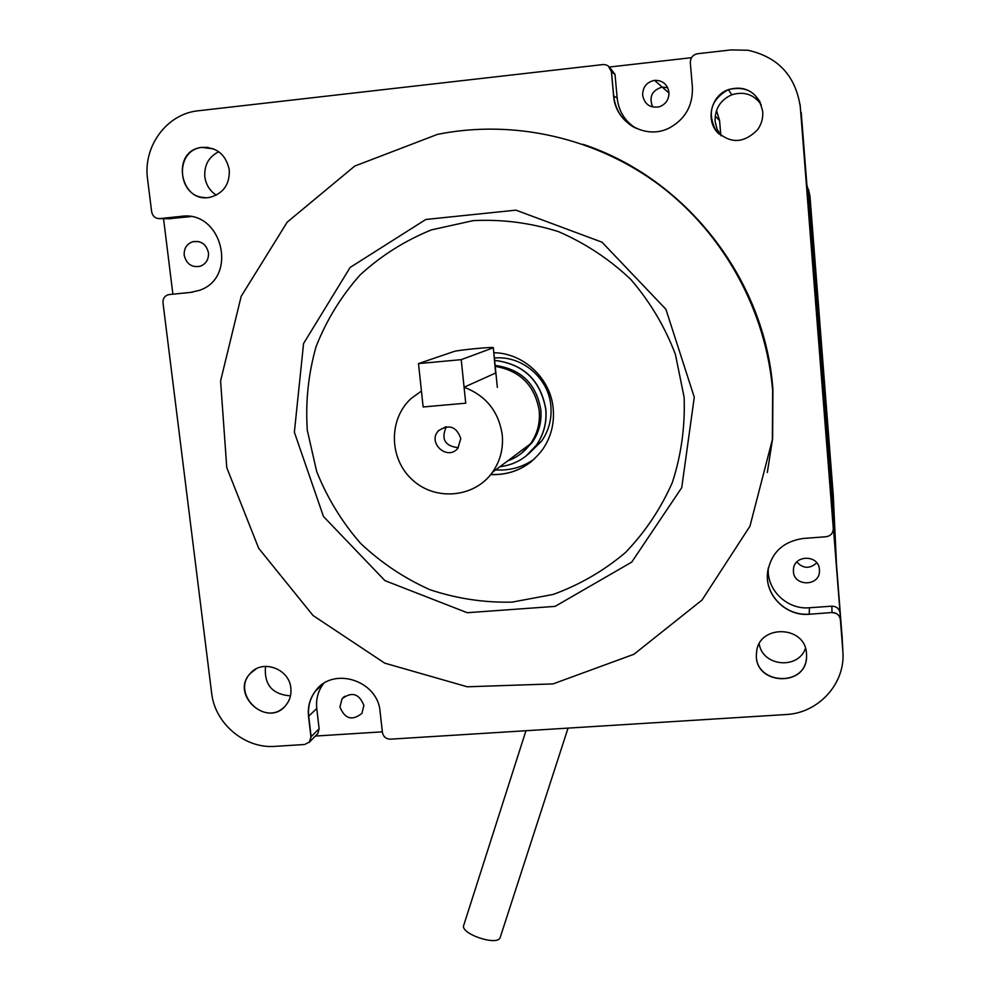 <?xml version="1.0" encoding="UTF-8"?>
<svg xmlns="http://www.w3.org/2000/svg" width="990" height="990" viewBox="0 0 990 990"><rect width="100%" height="100%" fill="white"/><g stroke="black" fill="none" stroke-linecap="round" stroke-linejoin="round"><path stroke-width="1.49" d="M465.733 403.19L423.138 406.964L418.498 363.59L461.216 359.655L465.733 403.19L423.138 406.964L421.431 391.062L411.258 398.388C388.241 419.178 388.959 458.927 412.422 479.878C435.464 501.299 474.495 497.772 492.414 472.341C500.185 461.216 503.464 448.779 502.252 435.006C498.787 411.58 486.065 395.666 464.075 387.226L465.733 403.19M464.075 387.226L495.619 373.02L493.329 347.7C494.505 346.537 457.318 350.126 454.026 351.487L418.498 363.59M493.07 347.861L461.216 359.655M218.815 151.742C208.754 156.754 204.101 165.132 204.831 176.876C205.982 184.771 209.793 190.847 216.266 195.129M207.974 147.362L201.898 147.423C173.943 150.195 177.062 197.431 205.079 197.554C177.062 197.431 173.943 150.195 201.898 147.423L207.974 147.362M800.106 104.457L833.283 528.499M833.295 528.685C833.085 533.264 830.684 535.949 826.056 536.741L803.138 538.473C782.508 541.629 770.616 553.237 767.473 573.321C765.121 595.671 786.308 616.448 809.226 614.27L832.021 612.525C836.773 612.662 839.557 614.988 840.386 619.542L842.898 651.804L840.386 619.542C839.557 614.988 836.773 612.662 832.021 612.525L831.835 606.177C836.513 606.301 839.248 608.603 840.065 613.07L833.073 523.388M842.131 637.201L807.481 189.115L836.154 556.999M801.219 112.353L806.899 185.093M761.211 104.606C753.798 94.372 744.01 91.105 731.82 94.78C720.411 99.941 714.842 108.789 715.102 121.337L717.045 129.145L721.302 135.865M760.184 102.193C752.833 89.843 742.228 85.672 728.368 89.657C710.263 95.721 704.967 122.166 719.297 134.232C704.967 122.166 710.263 95.721 728.368 89.657C742.228 85.672 752.833 89.855 760.184 102.193M759.219 643.908C762.51 666.381 798.051 669.908 805.452 648.401M806.553 656.283C806.466 688.396 752.623 684.535 756.558 652.818L756.719 651.42L756.558 652.818C752.623 684.535 806.466 688.396 806.553 656.283M172.891 294.178L163.536 218.654M382.363 731.833L315.402 736.053M609.382 67.035L691.515 57.68M842.094 636.409L842.923 652.299M290.478 695.871C272.176 694.411 263.872 684.573 265.543 666.357M283.87 707.355C264.008 726.524 231.066 692.876 250.507 673.25L253.044 670.874L250.507 673.25C231.066 692.876 264.008 726.524 283.87 707.355M831.835 606.177L809.424 607.761C786.976 609.902 766.186 589.619 768.364 567.691M767.807 570.512L767.498 573.185C765.146 595.534 786.32 616.3 809.226 614.122C786.32 616.3 765.146 595.534 767.498 573.185L767.807 570.512M800.452 107.848C795.985 76.292 778.462 57.086 747.871 50.243L731.066 49.908L697.566 53.732C692.79 54.784 690.376 57.791 690.315 62.766L692.394 87.07C693 105.41 685.402 118.998 669.599 127.821C646.074 140.382 615.186 122.723 613.602 95.869L611.399 71.725C610.595 67.209 607.971 64.808 603.504 64.511L198.371 110.769C166.852 113.701 142.808 146.409 147.572 179.116L151.643 211.736C152.646 216.327 155.381 218.617 159.823 218.604L181.145 216.352L160.071 218.617L181.393 216.352L189.585 216.488M190.6 216.637L169.166 218.716M181.145 216.352C222.193 210.016 238.553 277.757 199.287 290.367L190.476 292.446L169.253 294.55L192.369 292.199M169.253 294.55L167.57 294.946C164.278 296.418 162.756 299.042 162.991 302.816L211.65 693.087C214.842 723.579 244.864 748.848 274.96 746.361L304.697 744.505L309.709 741.795L310.947 736.931L308.534 716.376L311.132 736.746L308.719 716.191C307.742 706.712 310.043 698.259 315.637 690.847L319.287 686.874L315.637 690.847C310.043 698.259 307.742 706.712 308.719 716.191L316.763 708.506L319.127 728.751L317.901 733.528L316.54 734.902M308.534 716.376C307.556 706.885 309.858 698.433 315.451 691.02L323.532 683.595C318.075 690.871 315.81 699.175 316.763 708.506M609.976 67.753L615.013 74.398L617.178 98.121C618.713 111.288 624.962 121.337 635.902 128.242M613.602 95.869L611.486 71.787L608.33 66.082L611.486 71.787L613.676 95.919C615.384 110.051 622.264 120.557 634.305 127.45C622.264 120.557 615.384 110.051 613.676 95.919L617.178 98.121M796.802 562.011C803.175 568.73 809.832 569.015 816.762 562.852C809.832 569.015 803.175 568.73 796.802 562.011M654.551 80.351C662.632 80.24 667.433 84.249 668.955 92.355C669.067 99.495 665.824 104.309 659.253 106.809C650.17 108.257 644.626 104.42 642.621 95.288C642.683 87.058 646.656 82.083 654.551 80.351L662.174 87.058L667.693 87.677L662.174 87.058C651.903 90.3 648.747 96.958 652.707 107.031C648.747 96.958 651.903 90.3 662.174 87.058L669.005 93.06M819.423 569.634C818.854 554.115 793.2 554.685 793.435 570.166C792.346 586.86 820.413 587.082 819.46 570.339L819.423 569.634M184.202 255.284C183.855 248.515 186.689 243.986 192.728 241.708C201.081 240.459 206.328 244.159 208.469 252.797C208.816 259.331 206.118 263.81 200.376 266.211C191.85 267.77 186.467 264.12 184.202 255.284M339.929 706.996L342.045 698.791C351.821 691.354 359.11 693.569 363.887 705.437L361.956 713.32C352.217 721.104 344.867 718.988 339.929 706.996M309.165 742.451L311.132 736.746L309.165 742.451M159.143 218.654L170.763 218.74M490.83 474.433C506.026 475.15 519.589 470.819 531.531 461.439C519.54 470.881 505.964 475.237 490.755 474.532C505.964 475.237 519.54 470.881 531.482 461.476C519.589 470.819 506.026 475.15 490.83 474.433M528.586 453.927L541.654 441.082C548.881 430.563 551.95 418.844 550.861 405.925C548.732 378.056 521.804 355.224 494.369 358.021M545.849 409.254C540.639 380.21 523.562 363.912 494.604 360.335C523.562 363.912 540.639 380.21 545.849 409.254C546.975 422.408 543.857 434.338 536.493 445.055C543.857 434.338 546.975 422.408 545.849 409.254M525.925 456.143L536.493 445.055L525.925 456.143M534.105 459.212C522.559 467.268 509.763 470.832 495.693 469.891M836.513 564.721L833.283 495.582L809.969 196.107L806.974 185.439L809.412 194.523L833.927 509.244L809.412 194.523L807.481 189.115M836.129 556.442L833.283 495.582L809.969 196.107L808.484 189.412M460.808 438.558L457.887 448.185C447.505 461.414 426.764 442.518 438.62 430.638C449.101 423.893 456.501 426.529 460.808 438.558M539.228 410.8C540.268 422.99 537.335 434.028 530.417 443.891C524.576 451.861 517.028 457.504 507.783 460.833C517.028 457.504 524.576 451.861 530.417 443.891C537.335 434.028 540.268 422.99 539.228 410.8C534.897 385.531 520.22 370.718 495.223 366.362C520.22 370.718 534.897 385.531 539.228 410.8M458.283 447.69C444.857 446.106 440.859 439.127 446.292 426.752M525.95 730.731L463.815 925.056C459.261 933.483 497.549 946.601 500.185 937.505L500.321 937.097M521.445 453.296L532.051 442.666C538.931 432.853 541.864 421.876 540.837 409.749C536.221 383.761 520.988 368.985 495.124 365.421M694.275 397.238L681.739 487.649L631.719 562.122L555.081 606.387L467.231 612.711L384.924 580.623L323.458 516.483L294.364 432.209L303.571 343.505L350.151 267.436L425.836 219.471L515.939 210.152L601.994 242.179L665.899 309.251L694.275 397.238M772.633 390.382L772.361 439.597L749.962 526.185L701.997 600.089L633.959 654.254L553.039 683.904L467.255 686.788L384.726 663.139L313.013 615.483L258.675 548.274L226.772 467.639L220.584 380.952L241.176 296.344L287.211 222.131L354.754 166.06L437.419 134.392C513.86 118.936 597.18 137.895 661.035 186.293C724.63 235.038 765.988 311.182 772.633 390.382M767.324 472.49L772.646 438.372L772.918 389.429C765.183 280.294 686.949 178.732 583.061 144.317M307.296 430.254L316.676 471.5C327.232 497.896 341.81 521.792 360.422 543.188C380.977 562.667 404.118 578.16 429.858 589.669C456.576 598.591 483.974 602.749 512.065 602.13L553.15 594.446C579.608 584.843 603.677 570.908 625.346 552.63C645.096 532.175 660.776 508.761 672.383 482.402C681.281 454.893 685.204 426.517 684.115 397.262L675.428 354.445C664.971 326.861 650.108 301.876 630.84 279.489C609.419 259.17 585.251 243.206 558.348 231.586C530.454 222.812 502.079 219.161 473.183 220.634L431.405 229.89C404.848 240.681 381.063 255.705 360.063 274.985C341.166 296.282 326.502 320.154 316.07 346.624C308.336 373.985 305.403 401.866 307.296 430.254M493.837 352.725C523.685 353.034 550.811 378.625 553.212 408.721C554.462 423.398 551.083 436.776 543.064 448.841C530.071 466.624 512.61 475.212 490.681 474.631M494.616 360.397C523.512 364.023 540.552 380.333 545.75 409.315C546.864 422.482 543.745 434.412 536.394 445.141C527.262 457.566 515.097 464.768 499.876 466.76M840.065 613.07L842.898 651.965C845.423 683.731 818.309 713.196 785.961 714.545L390.419 739.171C386.013 739.01 383.353 736.77 382.425 732.452L380.098 711.76C378.032 680.415 332.962 666.06 315.451 691.02M762.733 111.561C758.476 92.8 747.005 85.487 728.331 89.595C711.105 99.433 706.971 113.07 715.918 130.482C729.791 144.082 743.725 143.785 757.697 129.579C761.496 124.146 763.179 118.144 762.733 111.561M806.491 653.672C805.439 624.752 757.647 624.22 756.533 652.979C752.586 685.229 807.543 688.285 806.565 655.627L806.491 653.672M229.272 169.81C225.844 154.366 216.649 146.891 201.663 147.386C169.835 150.925 180.328 205.264 211.118 196.998C223.765 192.914 229.816 183.843 229.272 169.81M290.85 688.149C289.414 668.696 262.276 658.882 250.297 673.41C229.433 694.782 268.179 728.863 286.135 704.942C289.934 700.091 291.506 694.497 290.85 688.149M840.399 619.691C839.57 615.136 836.773 612.81 832.033 612.674M842.02 635.345L842.824 650.863M809.226 614.27L809.424 607.761M310.947 736.931L319.127 728.751M615.013 74.398L611.399 71.725M719.582 120.582L716.5 110.521L719.582 120.582L720.844 135.519L719.582 120.582L715.213 116.003M833.345 496.535L833.295 495.767M497.351 387.362L493.329 347.7M213.828 148.946L201.663 147.386M731.82 94.78L728.331 89.595M255.965 668.98L250.297 673.41M768.314 567.901L767.473 573.321M192.728 241.708L198.681 241.56M342.045 698.791L344.582 696.292M793.435 570.166L793.535 568.928M541.654 441.082L536.394 445.141M317.901 733.528L309.709 741.795M532.051 442.666L492.414 472.341M438.62 430.638L445.76 426.826M568.05 728.108L500.185 937.505M772.646 438.372L772.361 439.597"/></g></svg>

